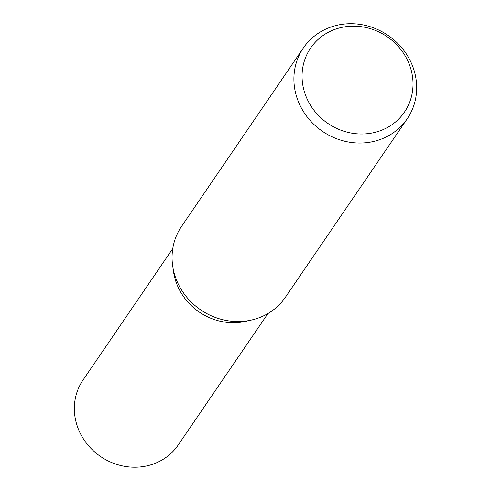 <?xml version="1.0" encoding="UTF-8"?>
<svg xmlns="http://www.w3.org/2000/svg" width="491" height="491" viewBox="0 0 491 491"><rect width="100%" height="100%" fill="white"/><g stroke="black" fill="none" stroke-linecap="round" stroke-linejoin="round"><path stroke-width="0.74" d="M248.661 320.598A57.619 53.273 -145.7 0 1 176.877 284.252A57.619 53.273 -145.7 0 1 173.219 269.105A57.619 53.273 -145.7 0 0 176.877 284.252M407.205 118.816L285.369 297.307A62.854 58.116 -145.7 0 1 227.671 320.703A62.854 58.116 -145.7 0 1 176.312 279.575A62.854 58.116 -145.7 0 1 181.535 226.431L303.377 47.94A62.854 58.116 -145.7 0 1 361.075 24.55A62.854 58.116 -145.7 0 1 412.434 65.677A62.854 58.116 -145.7 0 1 407.205 118.816A62.854 58.116 -145.7 0 1 349.506 142.206A62.854 58.116 -145.7 0 1 298.154 101.085A62.854 58.116 -145.7 0 1 303.377 47.94M409.181 64.082A56.809 52.525 -145.7 0 1 377.825 131.576A56.809 52.525 -145.7 0 1 305.899 96.083A56.809 52.525 -145.7 0 1 337.256 28.588A56.809 52.525 -145.7 0 1 409.181 64.082M267.945 313.54L178.202 445.006A57.619 53.273 -145.7 0 1 125.315 466.45A57.619 53.273 -145.7 0 1 78.235 428.753A57.619 53.273 -145.7 0 1 83.028 380.04L172.771 248.569"/></g></svg>
